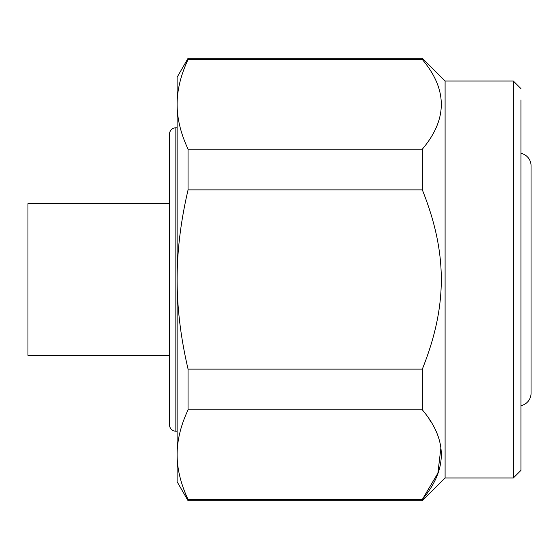<?xml version="1.0" encoding="UTF-8"?>
<svg xmlns="http://www.w3.org/2000/svg" width="559" height="559" viewBox="0 0 559 559"><rect width="100%" height="100%" fill="white"/><g stroke="black" fill="none" stroke-linecap="round" stroke-linejoin="round"><path stroke-width="0.84" d="M177.112 127.808L175.847 127.808A6.324 6.324 0 0 0 169.524 134.132L169.524 424.868A6.324 6.324 0 0 0 175.847 431.192L177.112 431.192M169.524 203.658L27.95 203.658L27.95 355.342L169.524 355.342M177.112 104.051L177.112 77.247L188.062 58.29L422.338 58.29L422.338 59.54L188.062 59.54C180.809 75.039 177.161 89.88 177.112 104.051L177.112 104.638C177.161 118.808 180.809 133.65 188.062 149.148L422.338 149.148C447.626 119.298 447.626 89.426 422.338 59.54M422.338 58.29L445.097 81.041L445.097 477.959L422.338 500.71L422.338 499.46C447.626 469.609 447.626 439.737 422.338 409.852L188.062 409.852C180.809 425.35 177.161 440.192 177.112 454.362L177.112 454.949C177.161 469.12 180.809 483.961 188.062 499.46L422.338 499.46L437.9 473.152L440.862 448.094M422.338 149.148L422.338 189.892L188.062 189.892C180.809 220.896 177.161 250.565 177.112 278.913L177.112 280.087C177.161 308.435 180.809 338.104 188.062 369.108L422.338 369.108C447.619 305.864 447.633 253.157 422.338 189.892M422.338 369.108L422.338 409.852M445.097 477.959L513.351 477.959L513.351 81.041L445.097 81.041M520.939 99.998L520.939 405.652A12.64 12.64 0 0 0 531.05 393.27L531.05 165.73A12.64 12.64 0 0 0 520.939 153.348L520.939 470.378L513.351 477.959M520.939 88.622L513.351 81.041M531.05 174.387L531.05 384.613L531.05 174.387M429.899 420.263L431.485 422.821M520.939 470.378L520.939 459.002M188.062 369.108L188.062 409.852M177.112 280.087L177.112 454.362M188.062 499.46L188.062 500.71L422.338 500.71M177.112 454.949L177.112 481.753L188.062 500.71M188.062 58.29L188.062 59.54M188.062 149.148L188.062 189.892M177.112 104.638L177.112 278.913M175.847 127.808L175.847 431.192"/></g></svg>
